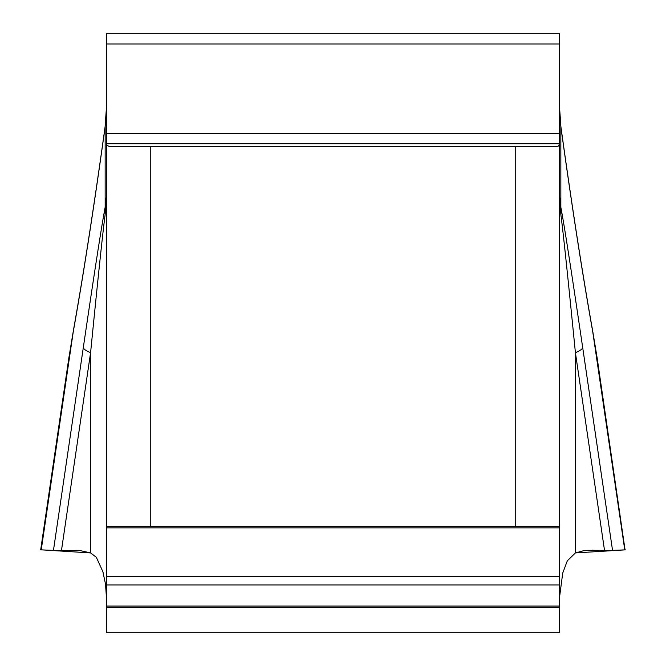 <?xml version="1.0" encoding="UTF-8"?>
<svg xmlns="http://www.w3.org/2000/svg" width="666" height="666" viewBox="0 0 666 666"><rect width="100%" height="100%" fill="white"/><g stroke="black" fill="none" stroke-linecap="round" stroke-linejoin="round"><path stroke-width="1" d="M625.049 549.883L597.119 357.775L592.773 331.943C583.316 278.987 573.651 217.499 563.761 147.486L560.847 126.798L559.607 108.175L560.905 126.79L563.811 147.477C573.626 216.9 583.175 277.655 592.474 329.753L597.119 357.759M625.316 549.85L624.766 549.891L592.773 331.943A58.475 38.486 169.8 0 0 592.44 329.562M83.308 347.585C94.539 271.353 101.815 224.584 105.153 207.276L106.394 195.995L105.153 214.527C102.93 231.06 98.077 277.106 90.593 352.664A58.475 8.591 8.4 0 1 83.308 347.585L53.455 550.374L40.684 549.85L68.881 357.775L73.526 329.753C82.825 277.655 92.374 216.9 102.189 147.477L105.095 126.79L106.394 108.175L105.153 126.798L102.239 147.486C92.349 217.499 82.684 278.987 73.227 331.943L68.881 357.775M41.234 549.891L73.227 331.943A58.475 38.486 10.2 0 1 73.56 329.562M624.766 549.891L612.545 550.374L582.692 347.585A58.475 8.591 -8.4 0 1 575.407 352.664C567.923 277.106 563.07 231.06 560.847 214.527L559.607 195.995L560.847 207.276C564.185 224.584 571.461 271.353 582.692 347.585M54.579 550.391L78.58 550.332M41.242 549.833L90.593 552.922L79.179 550.382L61.488 550.332L90.593 352.664L90.593 552.922L96.337 557.3L102.872 571.653L105.519 584.149L106.394 596.786M106.394 526.473L106.394 33.3L559.607 33.3L559.607 526.473L106.394 526.473L106.394 632.7L559.607 632.7L559.607 526.473M515.742 526.473L515.742 146.329L557.092 146.329L558.358 146.12L559.607 143.823L106.394 143.823L106.602 145.08L108.908 146.329L150.258 146.329L150.258 526.473M515.742 146.329L150.258 146.329M587.412 550.332L604.512 550.332L583.508 550.74L575.407 552.922L567.324 560.814L562.737 573.035L559.607 596.694M624.8 549.891L575.407 552.922L575.407 352.664L604.512 550.332L611.421 550.391M105.153 126.798L105.153 207.276A58.475 44.872 11 0 0 105.153 214.527M560.847 214.527A58.475 44.872 -11 0 0 560.847 207.276L560.847 126.798M106.394 584.948L559.607 584.948M106.394 607.375L559.607 607.375M106.394 606.052L559.607 606.052M106.394 576.365L559.607 576.365M106.394 527.855L559.607 527.855M53.455 550.374L56.777 550.374M609.223 550.374L612.545 550.374M559.607 44.006L106.394 44.006M559.607 133.483L106.394 133.483M592.607 550.174L593.165 550.174M56.036 550.391L79.287 550.391M586.713 550.391L609.964 550.391"/></g></svg>
